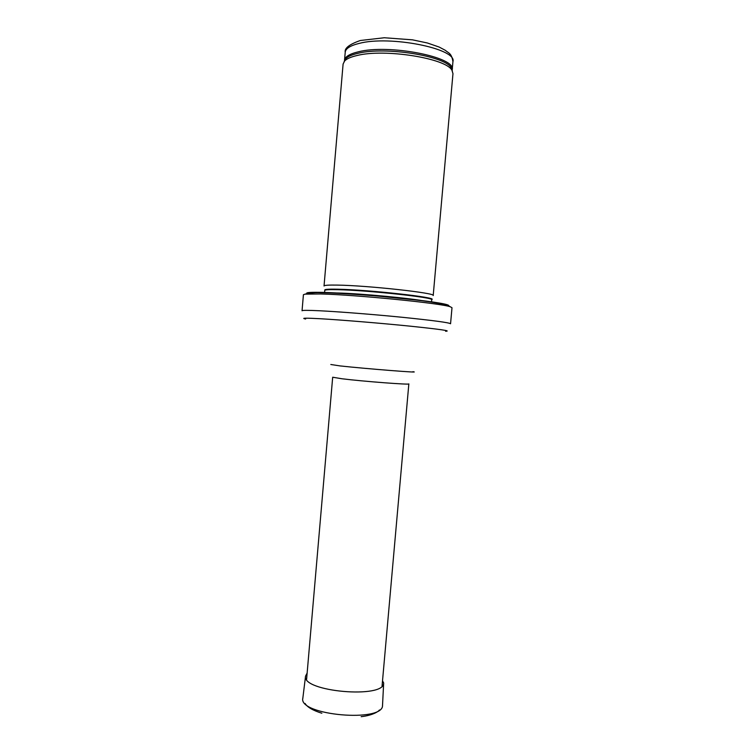 <?xml version="1.0" encoding="UTF-8"?>
<svg xmlns="http://www.w3.org/2000/svg" width="755" height="755" viewBox="0 0 755 755"><rect width="100%" height="100%" fill="white"/><g stroke="black" fill="none" stroke-linecap="round" stroke-linejoin="round"><path stroke-width="1.13" d="M357.077 55.502C384.72 48.414 446.29 58.314 451.971 70.319L452.972 73.641L433.2 295.545C436.73 293.119 367.647 285.484 337.277 285.097C328.604 284.946 324.197 285.248 324.037 285.994L343.1 64.033L344.657 60.938C346.828 58.711 350.971 56.899 357.077 55.502M320.686 293.969C356.936 294.827 442.666 303.434 450.49 306.87L452 307.729L450.556 323.763C449.319 322.621 433.389 320.479 402.764 317.336C373.678 314.439 338.627 311.683 319.252 310.749C307.908 310.211 302.17 310.22 302.047 310.767L303.416 294.724L305.039 294.139L320.686 293.969M358.993 43.45C389.74 35.117 457.341 48.745 452.934 61.646C451.565 53.058 448.621 53.246 445.299 50.302L439.127 47.046L427.349 42.978L412.485 39.836L384.295 37.75L360.333 40.506C349.442 44.29 344.403 48.197 345.224 52.227C345.63 48.556 350.216 45.63 358.993 43.45M345.224 52.227L344.525 60.325C344.922 56.757 349.499 53.926 358.266 51.831C388.976 43.799 456.586 57.21 452.207 69.743L452.934 61.646M344.167 61.495L345.686 58.73C347.829 56.521 351.915 54.719 357.927 53.331C385.163 46.291 445.714 56.059 451.348 67.969L452.358 70.961M324.914 290.222C323.876 289.344 328.151 289.005 337.74 289.212C369.053 289.76 439.504 297.649 431.596 299.556M324.556 292.78L324.763 290.42C324.914 289.741 329.237 289.495 337.749 289.684C367.506 290.222 435.144 297.583 431.718 299.773L431.511 302.132M337.466 292.987C360.673 293.525 412.834 298.47 426.584 301.405M329.539 292.921L336.938 292.978M306.936 293.563C305.331 292.478 310.796 292.091 323.31 292.402C342.742 292.94 378.368 295.62 406.728 298.725C436.475 302.123 450.471 304.529 448.734 305.973M305.633 319.016C300.65 318.015 305.586 317.93 320.441 318.742C341.128 319.922 380.209 323.14 409.436 326.094C439.835 329.246 451.886 330.964 445.592 331.266M330.803 364.495L340.156 365.93C366.279 368.789 423.848 373.3 412.909 371.677M306.587 679.434L332.681 377.226L342.034 378.774C363.155 381.407 410.824 385.022 408.842 383.889L382.058 686.04M302.821 698.016L302.783 698.337C298.64 715.381 383.653 722.818 382.53 705.312L382.464 705.765M307.143 673.045L305.548 676.121C301.632 691.74 384.805 699.017 383.663 682.954L382.53 705.312M451.971 70.319L451.348 67.969L452.207 69.743M344.657 60.938L345.686 58.73L344.525 60.325M450.49 306.87C445.799 304.378 434.087 302.066 415.354 299.943L380.756 296.347C363.74 294.818 337.787 293.034 321.828 292.732C315.779 292.411 310.182 292.883 305.039 294.139M307.04 674.243L305.548 676.121L302.764 698.79M305.067 703.471C307.351 707.218 312.947 710.464 321.857 713.239M379.387 709.974C379.236 710.861 373.498 715.315 361.164 716.674M383.663 682.954L382.521 680.84"/></g></svg>
